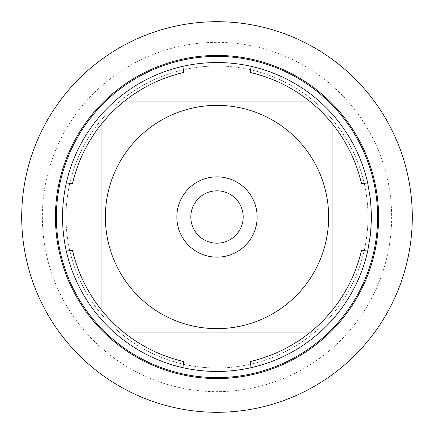 <?xml version="1.0" encoding="UTF-8"?>
<svg xmlns="http://www.w3.org/2000/svg" width="434" height="434" viewBox="0 0 434 434"><rect width="100%" height="100%" fill="white"/><g stroke="black" fill="none" stroke-linecap="round" stroke-linejoin="round"><path stroke-width="0.33" stroke-dasharray="2.17 1.63" d="M371.488 217A154.488 154.488 0 0 0 217 62.512A154.488 154.488 0 0 0 62.512 217A154.488 154.488 0 0 0 217 371.488A154.488 154.488 0 0 0 371.488 217M361.511 250.358A148.309 148.309 0 0 1 332.911 309.523L332.911 124.477A148.309 148.309 0 0 1 361.511 183.642M183.642 361.511A148.309 148.309 0 0 1 124.477 332.911L309.523 332.911A148.309 148.309 0 0 1 250.358 361.511M250.358 72.489A148.309 148.309 0 0 1 309.523 101.089L124.477 101.089A148.309 148.309 0 0 1 183.642 72.489M72.489 183.642A148.309 148.309 0 0 1 101.089 124.477L101.089 309.523A148.309 148.309 0 0 1 72.489 250.358M66.001 217A150.999 150.999 0 0 1 292.5 86.23A150.999 150.999 0 0 1 292.5 347.77A150.999 150.999 0 0 1 66.001 217A150.999 150.999 0 0 0 292.5 347.77A150.999 150.999 0 0 0 292.5 86.23A150.999 150.999 0 0 0 66.001 217A150.999 150.999 0 0 0 292.5 347.77A150.999 150.999 0 0 0 292.5 86.23A150.999 150.999 0 0 0 66.001 217M190.814 217A26.186 26.186 0 0 0 217 243.186A26.186 26.186 0 0 0 243.186 217A26.186 26.186 0 0 0 217 190.814A26.186 26.186 0 0 0 190.814 217A26.186 26.186 0 0 0 230.091 239.677A26.186 26.186 0 0 0 230.091 194.323A26.186 26.186 0 0 0 190.814 217A26.186 26.186 0 0 0 230.091 239.677A26.186 26.186 0 0 0 230.091 194.323A26.186 26.186 0 0 0 190.814 217M412.3 217A195.3 195.3 0 0 0 119.35 47.865A195.3 195.3 0 0 0 119.35 386.135A195.3 195.3 0 0 0 412.3 217M257.15 217A40.15 40.15 0 0 1 217 257.15A40.15 40.15 0 0 1 176.85 217A40.15 40.15 0 0 1 217 176.85A40.15 40.15 0 0 1 257.15 217M391.652 217A174.652 174.652 0 0 1 129.674 368.254A174.652 174.652 0 0 1 129.674 65.746A174.652 174.652 0 0 1 391.652 217M21.7 217L217 217L21.7 217"/><path stroke-width="0.65" d="M371.488 217L370.538 234.132L367.69 251.053A154.488 154.488 0 0 1 251.053 367.69C228.349 372.73 205.651 372.73 182.947 367.69A154.488 154.488 0 0 1 66.31 251.053C61.27 228.349 61.27 205.651 66.31 182.947A154.488 154.488 0 0 1 182.947 66.31C205.651 61.27 228.349 61.27 251.053 66.31A154.488 154.488 0 0 1 367.69 182.947L370.538 199.868L371.488 217M129.739 286.652A111.652 111.652 0 0 0 328.652 217A111.652 111.652 0 0 0 180.099 111.625A111.652 111.652 0 0 0 129.739 286.652M182.947 367.69L183.642 361.511C161.79 356.379 142.07 346.847 124.477 332.911A148.309 148.309 0 0 1 101.089 309.523A148.309 148.309 0 0 0 124.477 332.911L309.523 332.911A148.309 148.309 0 0 0 332.911 309.523L332.911 124.477A148.309 148.309 0 0 0 309.523 101.089L124.477 101.089A148.309 148.309 0 0 0 101.089 124.477L101.089 309.523C87.153 291.93 77.621 272.21 72.489 250.358L66.31 251.053M251.053 367.69L250.358 361.511C272.21 356.379 291.93 346.847 309.523 332.911A148.309 148.309 0 0 0 332.911 309.523C346.847 291.93 356.379 272.21 361.511 250.358L367.69 251.053M367.69 182.947L361.511 183.642C356.379 161.79 346.847 142.07 332.911 124.477A148.309 148.309 0 0 0 309.523 101.089C291.93 87.153 272.21 77.621 250.358 72.489L251.053 66.31M182.947 66.31L183.642 72.489C161.79 77.621 142.07 87.153 124.477 101.089A148.309 148.309 0 0 0 101.089 124.477C87.153 142.07 77.621 161.79 72.489 183.642L66.31 182.947M55.433 217A161.567 161.567 0 0 1 297.784 77.078A161.567 161.567 0 0 1 297.784 356.922A161.567 161.567 0 0 1 55.433 217A161.567 161.567 0 0 0 217 378.567A161.567 161.567 0 0 0 378.567 217A161.567 161.567 0 0 0 217 55.433A161.567 161.567 0 0 0 55.433 217M176.85 217A40.15 40.15 0 0 1 237.072 182.231A40.15 40.15 0 0 1 237.072 251.769A40.15 40.15 0 0 1 176.85 217M190.814 217A26.186 26.186 0 0 0 230.091 239.677A26.186 26.186 0 0 0 230.091 194.323A26.186 26.186 0 0 0 190.814 217M21.7 217A195.3 195.3 0 0 0 217 412.3A195.3 195.3 0 0 0 412.3 217A195.3 195.3 0 0 0 217 21.7A195.3 195.3 0 0 0 21.7 217M56.404 217A160.596 160.596 0 0 1 297.301 77.919A160.596 160.596 0 0 1 297.301 356.081A160.596 160.596 0 0 1 56.404 217"/></g></svg>
